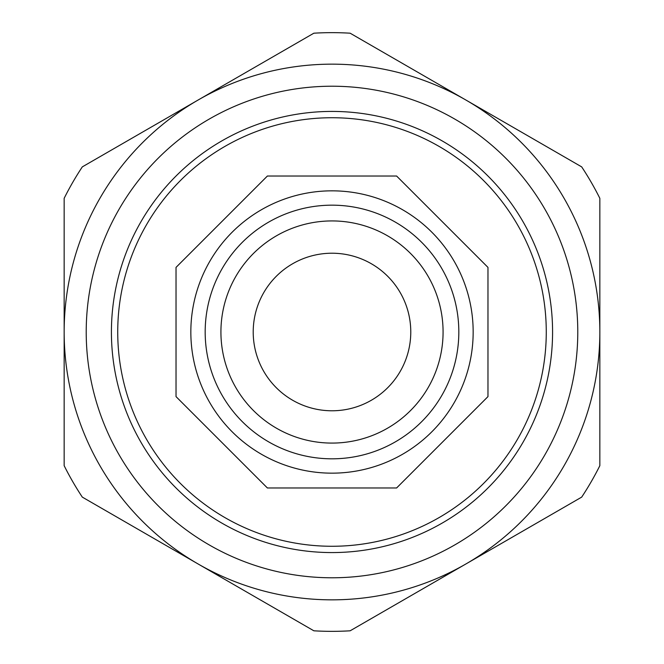 <?xml version="1.0" encoding="UTF-8"?>
<svg xmlns="http://www.w3.org/2000/svg" width="664" height="664" viewBox="0 0 664 664"><rect width="100%" height="100%" fill="white"/><g stroke="black" fill="none" stroke-linecap="round" stroke-linejoin="round"><path stroke-width="1" d="M332 552.572A220.572 220.572 0 0 0 523.024 221.71A220.572 220.572 0 0 0 140.975 221.71A220.572 220.572 0 0 0 332 552.572M64.159 332A267.841 267.841 0 0 0 465.921 563.96A267.841 267.841 0 0 0 465.921 100.04A267.841 267.841 0 0 0 64.159 332L64.159 198.312A299.348 299.348 0 0 1 82.303 166.888L313.856 33.2A299.348 299.348 0 0 1 350.144 33.2L581.697 166.888A299.348 299.348 0 0 1 599.841 198.312L599.841 465.688A299.348 299.348 0 0 1 581.697 497.112L350.144 630.8A299.348 299.348 0 0 1 313.856 630.8L82.303 497.112A299.348 299.348 0 0 1 64.159 465.688L64.159 332M410.775 332A78.775 78.775 0 0 1 292.608 400.226A78.775 78.775 0 0 1 292.608 263.774A78.775 78.775 0 0 1 410.775 332M176.026 267.393L267.393 176.026L396.607 176.026L487.974 267.393L487.974 396.607L396.607 487.974L267.393 487.974L176.026 396.607L176.026 267.393M332 546.273A214.273 214.273 0 0 1 146.437 224.864A214.273 214.273 0 0 1 517.563 224.864A214.273 214.273 0 0 1 332 546.273M332 205.168A126.832 126.832 0 0 0 222.166 395.412A126.832 126.832 0 0 0 441.834 395.412A126.832 126.832 0 0 0 332 205.168M332 190.834A141.166 141.166 0 0 0 209.749 402.583A141.166 141.166 0 0 0 454.251 402.583A141.166 141.166 0 0 0 332 190.834M577.78 332A245.78 245.78 0 0 1 209.11 544.854A245.78 245.78 0 0 1 209.11 119.147A245.78 245.78 0 0 1 577.78 332M332 220.929A111.071 111.071 0 0 1 428.197 387.535A111.071 111.071 0 0 1 235.803 387.535A111.071 111.071 0 0 1 332 220.929"/></g></svg>
